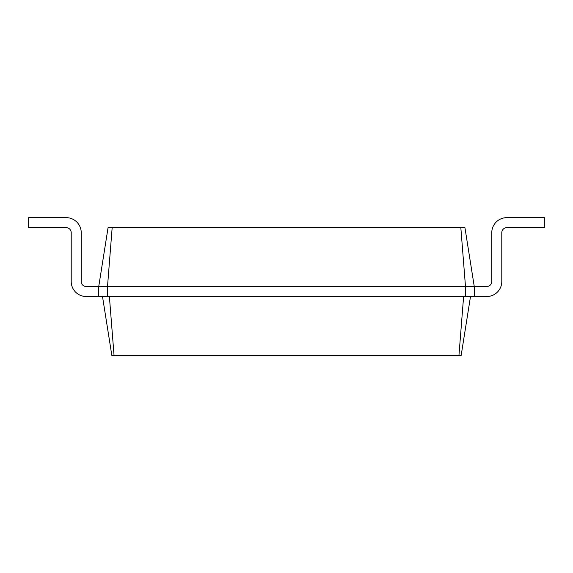 <?xml version="1.0" encoding="UTF-8"?>
<svg xmlns="http://www.w3.org/2000/svg" width="573" height="573" viewBox="0 0 573 573"><rect width="100%" height="100%" fill="white"/><g stroke="black" fill="none" stroke-linecap="round" stroke-linejoin="round"><path stroke-width="0.86" d="M486.771 286.5A5.007 5.007 0 0 0 491.777 281.493A5.007 5.007 0 0 1 486.771 286.5A5.007 5.007 0 0 0 491.777 281.493A5.007 5.007 0 0 1 486.771 286.5A5.007 5.007 0 0 0 491.777 281.493A5.007 5.007 0 0 1 486.771 286.5A5.007 5.007 0 0 0 491.777 281.493A5.007 5.007 0 0 1 486.771 286.5A5.007 5.007 0 0 0 491.777 281.493L491.777 232.674A15.02 15.02 0 0 1 506.797 217.654L544.35 217.654L544.35 227.667L506.797 227.667A5.007 5.007 0 0 0 501.79 232.674L501.79 281.493A15.02 15.02 0 0 1 486.771 296.513L474.258 296.513L474.258 286.5L486.771 286.5A5.007 5.007 0 0 0 491.777 281.493L491.777 232.674M112.165 227.667L107.509 286.5L98.742 286.5L108.061 227.667L464.939 227.667L474.258 286.5L465.491 286.5L465.491 296.513L474.258 296.513M460.835 227.667L465.491 286.5L107.509 286.5L107.509 296.513L465.491 296.513M470.497 296.513L461.179 355.346L458.959 355.346L463.614 296.513M506.797 227.667A5.007 5.007 0 0 0 501.79 232.674A5.007 5.007 0 0 1 506.797 227.667A5.007 5.007 0 0 0 501.79 232.674A5.007 5.007 0 0 1 506.797 227.667A5.007 5.007 0 0 0 501.79 232.674A5.007 5.007 0 0 1 506.797 227.667A5.007 5.007 0 0 0 501.79 232.674A5.007 5.007 0 0 1 506.797 227.667A5.007 5.007 0 0 0 501.79 232.674L501.79 281.493M102.503 296.513L111.821 355.346L458.959 355.346M86.229 286.5A5.007 5.007 0 0 1 81.223 281.493A5.007 5.007 0 0 0 86.229 286.5A5.007 5.007 0 0 1 81.223 281.493A5.007 5.007 0 0 0 86.229 286.5A5.007 5.007 0 0 1 81.223 281.493A5.007 5.007 0 0 0 86.229 286.5A5.007 5.007 0 0 1 81.223 281.493A5.007 5.007 0 0 0 86.229 286.5A5.007 5.007 0 0 1 81.223 281.493A5.007 5.007 0 0 0 86.229 286.5L98.742 286.5L98.742 296.513L107.509 296.513M109.386 296.513L114.041 355.346M81.223 232.674L81.223 281.493L81.223 232.674A15.02 15.02 0 0 0 66.203 217.654L28.65 217.654L28.65 227.667L66.203 227.667A5.007 5.007 0 0 1 71.21 232.674L71.21 281.493A15.02 15.02 0 0 0 86.229 296.513L98.742 296.513M66.203 227.667A5.007 5.007 0 0 1 71.21 232.674A5.007 5.007 0 0 0 66.203 227.667A5.007 5.007 0 0 1 71.21 232.674A5.007 5.007 0 0 0 66.203 227.667A5.007 5.007 0 0 1 71.21 232.674A5.007 5.007 0 0 0 66.203 227.667A5.007 5.007 0 0 1 71.21 232.674A5.007 5.007 0 0 0 66.203 227.667A5.007 5.007 0 0 1 71.21 232.674L71.21 281.493"/></g></svg>
